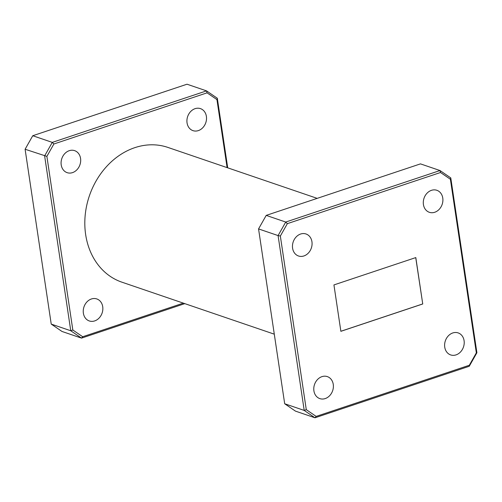 <?xml version="1.0" encoding="UTF-8"?>
<svg xmlns="http://www.w3.org/2000/svg" width="502" height="502" viewBox="0 0 502 502"><rect width="100%" height="100%" fill="white"/><g stroke="black" fill="none" stroke-linecap="round" stroke-linejoin="round"><path stroke-width="0.75" d="M80.558 158.425A11.628 9.576 108.8 0 0 74.641 150.65A11.628 9.576 108.8 0 0 64.771 153.625A11.628 9.576 108.8 0 0 61.213 164.882A11.628 9.576 108.8 0 0 67.13 172.657A11.628 9.576 108.8 0 0 77.001 169.689A11.628 9.576 108.8 0 0 80.558 158.425M206.391 116.401A11.628 9.576 108.8 0 0 200.474 108.627A11.628 9.576 108.8 0 0 190.603 111.601A11.628 9.576 108.8 0 0 187.045 122.864A11.628 9.576 108.8 0 0 192.963 130.639A11.628 9.576 108.8 0 0 202.833 127.665A11.628 9.576 108.8 0 0 206.391 116.401M102.722 306.716A11.628 9.576 108.8 0 0 96.804 298.941A11.628 9.576 108.8 0 0 86.934 301.915A11.628 9.576 108.8 0 0 83.376 313.179A11.628 9.576 108.8 0 0 89.293 320.954A11.628 9.576 108.8 0 0 99.164 317.979A11.628 9.576 108.8 0 0 102.722 306.716M442.77 198.064A11.628 9.576 108.8 0 0 436.853 190.289A11.628 9.576 108.8 0 0 426.982 193.264A11.628 9.576 108.8 0 0 423.424 204.527A11.628 9.576 108.8 0 0 429.342 212.302A11.628 9.576 108.8 0 0 439.212 209.328A11.628 9.576 108.8 0 0 442.77 198.064M311.943 241.757A11.628 9.576 108.8 0 0 306.019 233.982A11.628 9.576 108.8 0 0 296.149 236.957A11.628 9.576 108.8 0 0 292.591 248.22A11.628 9.576 108.8 0 0 298.514 255.995A11.628 9.576 108.8 0 0 308.385 253.021A11.628 9.576 108.8 0 0 311.943 241.757M333.259 384.381A11.628 9.576 108.8 0 0 327.335 376.607A11.628 9.576 108.8 0 0 317.465 379.581A11.628 9.576 108.8 0 0 313.907 390.838A11.628 9.576 108.8 0 0 319.824 398.613A11.628 9.576 108.8 0 0 329.695 395.645A11.628 9.576 108.8 0 0 333.259 384.381M464.086 340.689A11.628 9.576 108.8 0 0 458.169 332.914A11.628 9.576 108.8 0 0 448.299 335.888A11.628 9.576 108.8 0 0 444.741 347.152A11.628 9.576 108.8 0 0 450.658 354.92A11.628 9.576 108.8 0 0 460.529 351.952A11.628 9.576 108.8 0 0 464.086 340.689M274.287 334.169L121.892 282.168A71.19 58.64 -71.2 0 1 85.654 234.572A71.19 58.64 -71.2 0 1 107.441 165.61A71.19 58.64 -71.2 0 1 167.875 147.412L317.195 198.365M227.105 167.624L216.939 99.591L207.062 92.839L53.896 143.992L46.881 156.379L72.828 329.99L82.704 336.742L183.337 303.133M440.524 172.5L287.351 223.654L280.342 236.04L306.283 409.657L316.16 416.403L469.326 365.249L476.342 352.862L450.394 179.252L440.524 172.5L439.997 170.536L420.469 163.878L266.211 215.389L285.732 222.053L439.997 170.536L450.771 177.903L476.9 352.749L469.244 366.272L314.986 417.789L295.465 411.125L284.69 403.759L304.212 410.423L278.083 235.576L258.555 228.912L284.69 403.759M422.74 303.98L415.807 257.582L333.937 284.923L340.871 331.32L422.74 303.98L415.731 257.608M266.211 215.389L258.555 228.912M280.342 236.04L278.083 235.576L285.732 222.053L287.351 223.654M316.16 416.403L314.986 417.789L304.212 410.423L306.283 409.657M46.881 156.379L25.1 149.251L51.229 324.097L70.757 330.755L44.628 155.909L52.277 142.392L206.535 90.875L187.014 84.21L32.755 135.728L52.277 142.392L53.896 143.992M184.805 303.635L81.531 338.122L62.003 331.464L51.229 324.097M207.062 92.839L206.535 90.875L217.31 98.241L227.713 167.831M32.755 135.728L25.1 149.251M82.704 336.742L81.531 338.122L70.757 330.755L72.828 329.99M450.771 177.903L450.394 179.252M469.326 365.249L469.244 366.272M476.9 352.749L476.342 352.862M216.939 99.591L217.31 98.241M340.864 331.27L422.659 303.955"/></g></svg>
